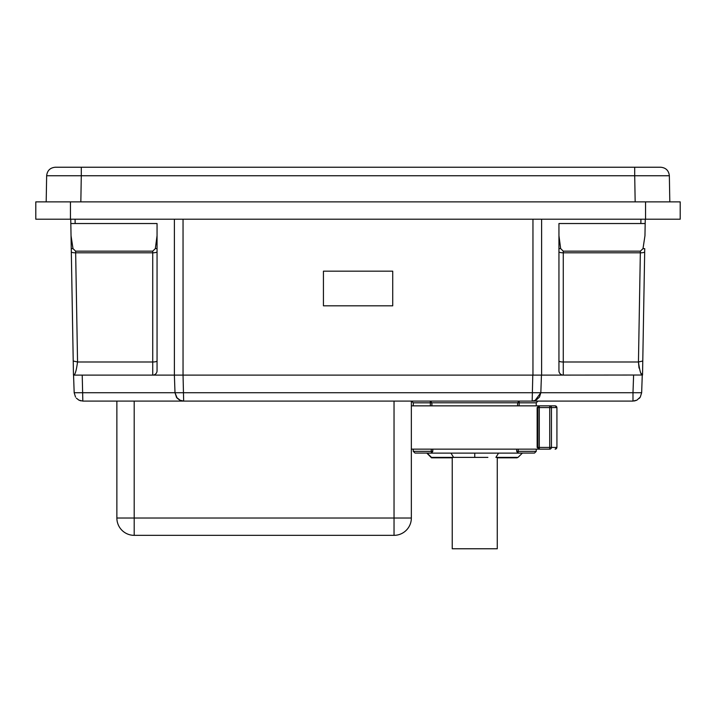 <?xml version="1.0" encoding="UTF-8"?>
<svg xmlns="http://www.w3.org/2000/svg" width="716" height="716" viewBox="0 0 716 716"><rect width="100%" height="100%" fill="white"/><g stroke="black" fill="none" stroke-linecap="round" stroke-linejoin="round"><path stroke-width="1.07" d="M157.055 352.549L157.055 351.914M669.809 201.876L669.353 175.742L634.707 175.742L634.707 167.231L660.689 167.231L61.352 167.231L81.293 167.231L81.293 175.742L46.647 175.742L46.191 201.876L46.647 175.742C47.238 170.569 50.12 167.732 55.311 167.231L81.293 167.231M654.648 167.231L624.334 167.231L654.648 167.231M157.055 354.518L157.055 370.772A4.332 4.332 0 0 1 152.732 375.103L73.551 375.103L73.462 374.593M641.151 373.376L642.449 375.103C641.044 375.336 639.71 370.969 638.448 361.992L640.373 251.155L563.268 251.155L560.664 248.595L558.945 235.698L558.945 223.535L645.179 223.535L644.964 235.698L643.004 248.64L644.74 248.667L642.529 375.023L563.268 375.103A4.332 4.332 0 0 1 558.945 370.772A4.332 4.332 0 0 0 563.268 375.103L174.382 375.103L174.999 392.735L540.831 392.735L534.959 400.629M157.055 370.772A4.332 4.332 0 0 1 152.732 375.103L152.732 361.992L77.552 361.992C76.308 370.933 74.974 375.3 73.551 375.103L74.178 392.735L174.999 392.735L176.521 397.344M174.382 219.203L174.382 375.103L152.732 375.103M323.435 271.167L392.726 271.167L392.726 305.813L323.435 305.813L323.435 271.167M541.618 375.103L541.618 219.203M642.78 361.016L638.448 361.992L639.03 368.069M157.055 251.755A4.332 1.056 180 0 1 152.732 252.802L152.732 361.992A4.332 1.056 180 0 0 157.055 360.945L157.055 235.698L155.336 248.595L152.732 251.155L75.627 251.155L77.552 361.992L73.22 361.016L73.471 375.023M70.75 219.203L71.036 235.698L70.821 223.535L157.055 223.535L157.055 235.698M71.26 248.667L73.095 353.677L71.26 248.667L72.996 248.64L71.036 235.698L71.26 248.667M558.945 235.698L558.945 370.772M644.964 235.698L645.25 219.203M73.22 361.016L71.314 251.826A4.332 1.056 179 0 0 75.645 252.802L152.732 252.802L152.732 251.155M70.893 227.366L71.036 235.698M667.312 175.706L669.353 175.742C668.762 170.569 665.88 167.732 660.689 167.231C665.88 167.732 668.762 170.569 669.353 175.742C668.762 170.569 665.88 167.732 660.689 167.231M643.004 248.64L640.373 251.155M75.627 251.155L72.996 248.64M55.311 167.231C50.12 167.732 47.238 170.569 46.647 175.742C47.238 170.569 50.12 167.732 55.311 167.231C50.12 167.732 47.238 170.569 46.647 175.742M517.131 457.819L497.271 457.819L517.131 457.819M555.115 449.156A1.736 1.727 -90 0 0 556.842 447.428L551.445 447.428A1.736 1.727 90 0 1 549.727 449.156L411.351 449.156L413.257 449.156L413.257 451.322L431.283 451.322L431.247 449.156M518.268 449.156L518.223 451.322L536.248 451.322L536.248 449.156L539.291 449.156L537.143 447.428L537.143 407.583L539.291 405.856L411.351 405.856L413.257 405.856L413.257 402.822L411.53 401.094M431.506 457.819L452.235 457.819L431.506 457.819L427.175 453.461M411.351 406.965L411.351 448.055M537.143 447.428L537.895 447.428A1.736 1.396 90 0 0 539.291 449.156L539.291 447.428L551.445 447.428L551.445 407.583L549.727 407.583L549.727 449.156M537.985 401.094L536.248 402.822L536.248 405.856L539.291 405.856L539.291 407.583L549.727 407.583L549.727 405.856L555.195 405.856L539.291 405.856A1.736 1.396 -90 0 0 537.895 407.583L537.143 407.583M549.727 405.856A1.736 1.727 90 0 1 551.445 407.583L556.842 407.583A1.736 1.727 -90 0 0 555.115 405.856M498.551 453.13L495.911 457.39L518.017 457.39L522.349 453.13L427.157 453.13L431.488 457.39L474.753 457.39L447.903 457.39M536.248 402.822L519.181 402.822L519.181 401.094L517.65 402.795L431.864 402.795L431.918 405.856M432.768 449.156L432.813 451.357L431.533 453.058L414.994 453.058L413.257 451.322M501.603 457.39L495.911 457.39M642.261 375.103L641.652 392.735L640.292 397.085L636.891 400.155L632.989 401.094L632.989 392.735L641.652 392.735M82.224 375.103L82.832 401.094L632.989 401.094M541.448 375.103L540.831 392.735L539.47 397.085L536.069 400.155L532.176 401.094L532.793 375.103M183.045 219.203L183.045 375.103L183.654 401.094L181.032 400.683M180.441 400.477L176.584 397.434M82.832 401.094L78.939 400.155L76.352 398.168M80.944 400.879L78.93 400.163L80.944 400.879M75.538 397.094L74.178 392.735L75.95 392.735M181.757 400.879L179.752 400.163L183.654 401.094L179.752 400.155L177.147 398.141L174.999 392.735L177.147 398.141L176.351 397.094M517.981 453.058L516.692 451.357L518.223 451.322L517.981 453.058L534.521 453.058L536.248 451.322M431.864 402.795L430.325 401.094L430.325 402.822L431.864 402.795M517.587 405.856L517.65 402.795L519.181 402.822L519.118 405.856M516.692 451.357L516.737 449.156M430.388 405.856L430.325 402.822L413.257 402.822M518.223 453.058L534.521 453.058M431.533 453.058L431.283 451.322L432.813 451.357M452.235 457.39L452.235 548.769L497.271 548.769L497.271 457.39M134.196 401.094L134.196 518.017L116.869 518.017L116.869 401.094L116.869 518.017A17.318 17.318 0 0 0 134.196 535.344L394.033 535.344A17.318 17.318 0 0 0 411.351 518.017L411.351 401.094M70.445 219.203L35.8 219.203L35.8 201.876L680.2 201.876L680.2 219.203L70.445 219.203L70.445 201.876M75.082 219.203L75.153 223.535M532.955 375.103L532.955 219.203M640.847 223.535L640.918 219.203M638.448 361.992L563.268 361.992L563.268 375.103M644.686 251.826A4.332 1.056 -179 0 1 640.355 252.802L563.268 252.802L563.268 361.992A4.332 1.056 180 0 1 558.945 360.945M80.836 201.876L81.293 175.742L634.707 175.742L635.164 201.876M155.336 248.595L157.055 248.595M563.268 251.155L563.268 252.802A4.332 1.056 180 0 1 558.945 251.755M558.945 248.595L560.664 248.595M555.195 449.156L556.923 447.428L556.923 407.583L555.195 405.856M537.895 447.428L539.291 447.428L539.291 407.583L537.895 407.583L537.895 447.428M450.955 453.13L453.595 457.39M474.753 453.13L474.753 457.39L461.623 457.39M540.831 392.735L632.989 392.735L633.606 375.103M179.752 400.155L177.147 398.141M134.196 535.344L134.196 518.017L394.033 518.017L394.033 401.094M394.033 535.344L394.033 518.017L411.351 518.017M645.555 219.203L645.555 201.876M556.923 447.428L556.923 407.583M487.882 457.39L474.753 457.39M636.873 400.172L634.403 400.978M639.272 398.4L640.292 397.094L639.272 398.4M536.06 400.172L533.59 400.978"/></g></svg>
